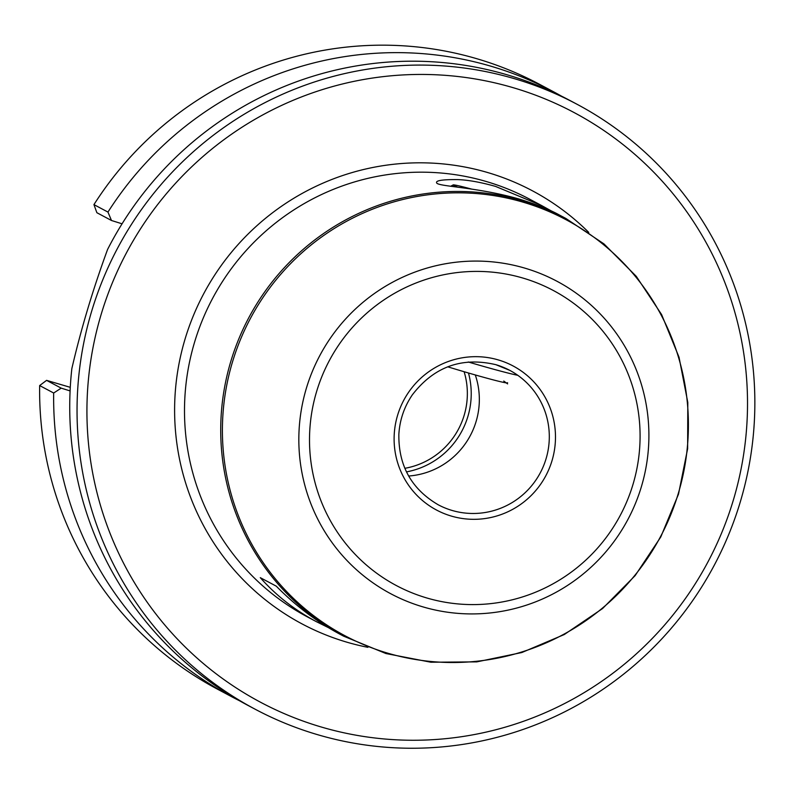 <?xml version="1.0" encoding="UTF-8"?>
<svg xmlns="http://www.w3.org/2000/svg" width="793" height="793" viewBox="0 0 793 793"><rect width="100%" height="100%" fill="white"/><g stroke="black" fill="none" stroke-linecap="round" stroke-linejoin="round"><path stroke-width="1.19" d="M447.688 366.802A54.39 1.804 16.7 0 0 463.231 371.461A54.39 1.804 16.7 0 0 507.282 382.88L507.599 382.702M468.237 361.985A65.264 2.161 16.7 0 0 517.789 375.297M458.116 187.297A54.39 1.804 -163.3 0 1 453.17 184.928A54.39 1.804 -163.3 0 1 471.835 189.15M254.959 709.12L247.644 705.235A342.626 337.848 -62 0 1 71.856 368.557C81.035 329.045 92.94 289.346 107.59 249.438A342.626 337.848 -62 0 1 507.044 74.78A342.626 337.848 -62 0 1 569.622 100.324L576.927 104.21A342.626 337.848 -62 0 1 714.176 565.409A342.626 337.848 -62 0 1 254.959 709.12A342.626 337.848 -62 0 1 103.11 278.977A342.626 337.848 -62 0 1 514.35 78.666A342.626 337.848 -62 0 1 576.927 104.21M239.664 700.834A342.626 337.848 -62 0 1 231.556 696.66L217.53 689.196A342.626 337.848 -62 0 1 39.65 385.557L46.579 380.362L61.19 388.134L53.676 393.021L39.65 385.557M93.941 204.614L107.957 212.078L111.486 220.494L96.875 212.712L93.941 204.614A342.626 337.848 -62 0 1 539.508 84.296L553.524 91.76A342.626 337.848 -62 0 1 561.513 96.151M404.826 468.316A75.246 74.195 118 0 0 464.123 371.719M468.485 372.997A78.864 77.754 -62 0 1 406.462 471.894M507.609 383.891L503.753 381.056M475.294 374.95A76.138 75.077 -62 0 1 408.653 476.028M565.885 218.471L603.949 243.887L636.283 276.351L661.63 314.613L679.026 357.207L687.809 402.487L687.63 448.719L678.511 494.128L660.777 536.98L635.143 575.609L602.561 608.548L564.309 634.519L521.844 652.53L476.801 661.877L430.896 662.224L385.913 653.531L343.567 636.145A236.582 233.271 -62 0 1 238.713 339.146A236.582 233.271 -62 0 1 522.666 200.837A236.582 233.271 -62 0 1 565.885 218.471L559.699 215.181C550.421 209.947 537.039 204.614 519.554 199.172C476.296 186.712 436.983 186.652 436.596 182.727C435.793 180.497 442.871 179.456 457.839 179.605C468.286 180.001 480.865 182.261 495.566 186.405L541.837 205.674L552.196 211.424M328.243 627.541L316.437 621.702C294.619 610.035 275.905 595.355 260.282 577.661L276.271 586.166C295.72 605.911 317.121 622.019 340.475 634.499L343.567 636.145M513.13 87.676A333.932 329.264 -62 0 1 642.994 647.673A333.932 329.264 -62 0 1 95.547 486.694A333.932 329.264 -62 0 1 513.13 87.676M111.486 220.494L122.063 223.804M70.091 390.919L61.19 388.134M70.28 387.331L46.579 380.362M231.556 696.66A342.626 337.848 -62 0 1 53.676 393.021M107.957 212.078A342.626 337.848 -62 0 1 553.524 91.76M498.232 359.903A81.58 80.44 -62 0 1 529.952 496.705A81.58 80.44 -62 0 1 396.213 457.383A81.58 80.44 -62 0 1 498.232 359.903M495.863 364.681A76.138 75.077 -62 0 1 509.77 370.361A76.138 75.077 -62 0 1 540.271 472.846A76.138 75.077 -62 0 1 438.222 504.784C411.537 489.132 398.413 465.65 398.859 434.316C399.722 419.953 404.212 406.799 412.33 394.855C433.989 366.723 461.843 356.662 495.893 364.691L509.77 370.361M541.837 205.674L529.655 199.192A236.582 233.271 118 0 0 486.446 181.557A236.582 233.271 118 0 0 202.493 319.866A236.582 233.271 118 0 0 307.347 616.865L316.437 621.702M588.743 232.399A245.275 241.855 118 0 0 209.114 284.102A245.275 241.855 118 0 0 346.779 642.152A245.275 241.855 118 0 0 367.893 647.326M522.795 278.026A167.105 164.766 -62 0 1 587.782 558.252A167.105 164.766 -62 0 1 313.82 477.703A167.105 164.766 -62 0 1 522.795 278.026M523.053 202.165A235.561 232.27 -62 0 1 614.664 597.198A235.561 232.27 -62 0 1 228.483 483.641A235.561 232.27 -62 0 1 523.053 202.165M524.698 268.093A176.968 174.49 -62 0 1 593.521 564.854A176.968 174.49 -62 0 1 303.402 479.557A176.968 174.49 -62 0 1 524.698 268.093M453.17 184.928L450.632 186.286"/></g></svg>
